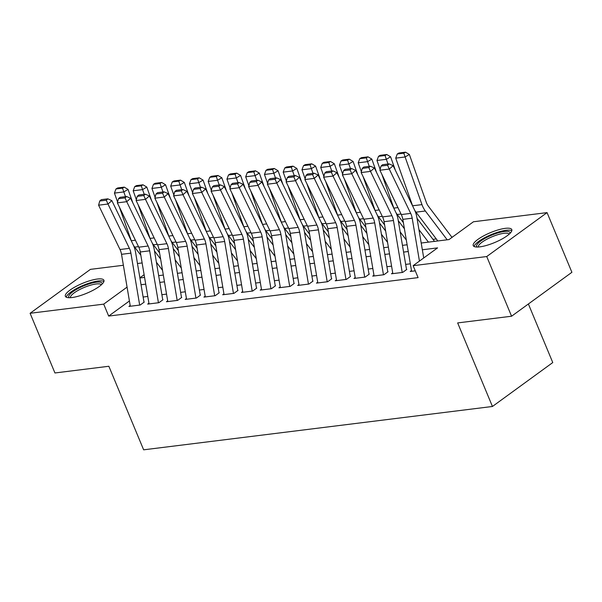 <?xml version="1.0" encoding="UTF-8"?>
<svg xmlns="http://www.w3.org/2000/svg" width="602" height="602" viewBox="0 0 602 602"><rect width="100%" height="100%" fill="white"/><g stroke="black" fill="none" stroke-linecap="round" stroke-linejoin="round"><path stroke-width="0.9" d="M479.802 246.865A20.874 5.38 157.4 0 1 473.24 245.631A20.874 5.38 157.4 0 1 483.549 235.916A20.874 5.38 157.4 0 1 505.236 228.354A20.874 5.38 157.4 0 1 511.79 229.588A20.874 5.38 157.4 0 1 501.481 239.303A20.874 5.38 157.4 0 1 479.802 246.865M71.924 297.554A20.874 5.38 157.4 0 1 65.37 296.319A20.874 5.38 157.4 0 1 75.671 286.605A20.874 5.38 157.4 0 1 97.358 279.035A20.874 5.38 157.4 0 1 103.913 280.276A20.874 5.38 157.4 0 1 93.611 289.983A20.874 5.38 157.4 0 1 71.924 297.554M528.383 303.98L552.764 362.554L492.444 406.478L143.637 449.822L108.857 366.264L54.94 372.969L30.1 313.281L90.428 269.365L123.38 265.271M137.467 263.518L142.132 262.939M452.659 236.902L451.718 237.022M436.269 238.941L432.966 239.348M421.204 243.027L448.994 239.573L473.45 221.769L547.06 212.619L486.732 256.542L413.122 265.685L437.579 247.881L422.341 249.777M486.732 256.542L511.572 316.223L571.9 272.3L547.06 212.619M411.475 270.554L410.225 271.464L415.267 270.84M392.722 272.887L391.473 273.797L402.723 272.397L406.801 269.425M373.962 275.219L372.721 276.122L383.971 274.723L388.049 271.758M355.21 277.545L353.968 278.455L365.218 277.055L369.297 274.091M336.458 279.877L335.216 280.788L346.466 279.388L350.545 276.416M317.705 282.21L316.464 283.113L327.714 281.713L331.792 278.749M298.953 284.535L297.712 285.446L308.961 284.046L313.032 281.081M280.201 286.868L278.952 287.779L290.209 286.379L294.28 283.414M261.449 289.201L260.199 290.104L271.457 288.712L275.528 285.739M242.696 291.526L241.447 292.437L252.705 291.037L256.776 288.072M223.944 293.859L222.695 294.769L233.952 293.37L238.023 290.405M205.192 296.192L203.943 297.095L215.192 295.702L219.271 292.73M186.439 298.524L185.19 299.427L196.44 298.028L200.519 295.063M167.687 300.849L166.438 301.76L177.688 300.36L181.766 297.396M148.935 303.182L147.686 304.093L158.936 302.693L163.014 299.721M129.415 300.977L108.676 316.073L418.097 277.62L413.122 265.685M410.331 263.819L405.665 264.398M391.578 266.152L386.913 266.731M372.826 268.484L368.161 269.064M354.074 270.81L349.408 271.389M335.322 273.142L330.656 273.722M316.569 275.475L311.904 276.055M297.817 277.8L293.151 278.38M279.065 280.133L274.399 280.713M260.312 282.466L255.647 283.045M241.56 284.791L236.895 285.378M222.808 287.124L218.142 287.703M204.055 289.457L199.39 290.036M185.303 291.789L180.63 292.369M166.543 294.115L161.878 294.694M147.791 296.447L143.125 297.027M130.183 305.515L128.933 306.418L140.183 305.018L144.262 302.053M511.572 316.223L457.663 322.92L492.444 406.478M108.676 316.073L103.702 304.138L30.1 313.281M127.075 287.124L103.702 304.138M408.254 251.523L403.588 252.103M389.502 253.856L384.836 254.435M370.749 256.189L366.084 256.768M351.997 258.514L347.331 259.093M333.245 260.847L328.579 261.426M314.492 263.179L309.827 263.759M295.74 265.505L291.075 266.084M276.988 267.837L272.322 268.417M258.235 270.17L253.57 270.75M239.483 272.495L234.818 273.082M220.723 274.828L216.058 275.407M201.971 277.161L197.305 277.74M183.219 279.494L178.553 280.073M164.466 281.819L159.801 282.398M145.714 284.152L141.049 284.731M139.912 277.981L144.578 277.402M158.665 275.648L163.33 275.069M177.417 273.323L182.082 272.744M196.169 270.99L200.835 270.411M214.922 268.658L219.587 268.078M233.674 266.332L238.339 265.753M252.426 264L257.092 263.42M271.178 261.667L275.844 261.087M289.931 259.342L294.596 258.762M308.683 257.009L313.349 256.429M327.435 254.676L332.101 254.097M346.188 252.351L350.853 251.764M364.94 250.018L369.605 249.439M383.692 247.685L388.365 247.106M402.452 245.353L407.118 244.773M144.119 274.715L139.882 277.8M130.303 306.252L121.529 254.315A13.379 9.474 82.9 0 0 120.016 249.521L98.6 205.184L107.976 204.025L106.298 200.195L107.848 198.841L101.286 199.653L99.736 201.008L106.298 200.195M139.679 305.086L130.905 253.149A13.379 9.474 82.9 0 0 129.392 248.355L107.976 204.025L111.867 200.632L133.275 244.961A20.069 14.215 -97.1 0 1 135.548 252.155L143.983 302.091M111.867 200.632L107.848 198.841M99.736 201.008L98.6 205.184M160.614 259.033L154.488 250.944M132.809 202.844L128.053 189.404L123.809 191.933L125.479 196.651M156.392 262.224L162.525 270.313M133.396 245.21A20.069 14.215 82.9 0 0 134.682 247.121L140.83 255.225M119.346 206.983L131.304 240.74A20.069 14.215 82.9 0 0 131.507 241.289M122.537 188.148L124.238 187.132L117.676 187.952L115.975 188.96L122.537 188.148L123.809 191.933L114.433 193.099L117.586 202.009M114.433 193.099L115.975 188.96M124.238 187.132L128.053 189.404M69.238 297.727A18.068 4.658 157.4 0 1 76.544 289.374A18.068 4.658 157.4 0 1 96.44 282.195A18.068 4.658 157.4 0 1 102.189 284.016M101.317 284.844A16.728 4.312 -22.6 0 0 96.124 283.978A16.728 4.312 -22.6 0 0 78.975 289.923A16.728 4.312 -22.6 0 0 70.449 297.697M103.92 281.488A20.739 5.343 -22.6 0 0 98.073 281.006A20.739 5.343 -22.6 0 0 78.079 287.711A20.739 5.343 -22.6 0 0 66.228 297.177M477.115 247.046A18.068 4.658 157.4 0 1 476.844 244.886A18.068 4.658 157.4 0 1 495.326 233.764A18.068 4.658 157.4 0 1 510.067 233.328M509.187 234.155A16.728 4.312 -22.6 0 0 494.219 235.916A16.728 4.312 -22.6 0 0 478.56 245.684A16.728 4.312 -22.6 0 0 478.319 247.008M511.79 230.799A20.739 5.343 -22.6 0 0 492.421 234.11A20.739 5.343 -22.6 0 0 474.406 245.684A20.739 5.343 -22.6 0 0 474.098 246.489M149.055 303.92L140.281 251.982A13.379 9.474 82.9 0 0 138.769 247.189L117.352 202.859L126.729 201.693L125.05 197.862L126.601 196.508L120.039 197.328L118.489 198.683L125.05 197.862M158.431 302.753L149.657 250.816A13.379 9.474 82.9 0 0 148.145 246.022L126.729 201.693L130.619 198.299L152.028 242.636A20.069 14.215 -97.1 0 1 154.3 249.822L162.736 299.758M130.619 198.299L126.601 196.508M118.489 198.683L117.352 202.859M167.807 301.587L159.033 249.649A13.379 9.474 82.9 0 0 157.521 244.856L136.105 200.526L145.481 199.36L143.803 195.537L145.353 194.175L138.791 194.995L137.241 196.35L143.803 195.537M177.184 300.421L168.41 248.483A13.379 9.474 82.9 0 0 166.897 243.69L145.481 199.36L149.371 195.974L170.78 240.303A20.069 14.215 -97.1 0 1 173.052 247.49L181.488 297.426M149.371 195.974L145.353 194.175M137.241 196.35L136.105 200.526M186.56 299.254L177.786 247.324A13.379 9.474 82.9 0 0 176.273 242.531L154.857 198.193L164.233 197.027L162.555 193.204L164.113 191.85L157.543 192.663L155.993 194.017L162.555 193.204M195.936 298.095L187.162 246.158A13.379 9.474 82.9 0 0 185.649 241.364L164.233 197.027L168.124 193.641L189.54 237.971A20.069 14.215 -97.1 0 1 191.805 245.165L200.24 295.1M168.124 193.641L164.113 191.85M155.993 194.017L154.857 198.193M205.312 296.929L196.538 244.991A13.379 9.474 82.9 0 0 195.025 240.198L173.617 195.868L182.993 194.702L181.307 190.872L182.865 189.517L176.296 190.33L174.746 191.692L181.307 190.872M214.688 295.763L205.914 243.825A13.379 9.474 82.9 0 0 204.402 239.032L182.993 194.702L186.876 191.308L208.292 235.638A20.069 14.215 -97.1 0 1 210.557 242.832L218.993 292.768M186.876 191.308L182.865 189.517M174.746 191.692L173.617 195.868M179.366 256.7L173.241 248.611M151.561 200.511L146.805 187.079L142.561 189.607L144.232 194.318M175.144 259.898L181.277 267.988M152.148 242.877A20.069 14.215 82.9 0 0 153.435 244.788L159.583 252.893M138.099 204.65L150.056 238.407A20.069 14.215 82.9 0 0 150.259 238.956M141.289 185.815L142.99 184.806L136.428 185.619L134.728 186.628L141.289 185.815L142.561 189.607L133.185 190.774L136.338 199.676M133.185 190.774L134.728 186.628M142.99 184.806L146.805 187.079M198.126 254.368L191.993 246.278M170.313 198.178L165.558 184.746L161.313 187.275L162.984 191.985M193.897 257.566L200.03 265.655M170.9 240.552A20.069 14.215 82.9 0 0 172.187 242.455L178.335 250.56M156.851 202.317L168.808 236.082A20.069 14.215 82.9 0 0 169.011 236.631M160.042 183.482L161.742 182.474L155.181 183.286L153.48 184.302L160.042 183.482L161.313 187.275L151.937 188.441L155.09 197.343M151.937 188.441L153.48 184.302M161.742 182.474L165.558 184.746M216.878 252.042L210.745 243.953M189.066 195.853L184.31 182.414L180.066 184.942L181.736 189.66M212.649 255.233L218.782 263.322M189.653 238.219A20.069 14.215 82.9 0 0 190.939 240.13L197.087 248.235M175.603 199.992L187.561 233.749A20.069 14.215 82.9 0 0 187.764 234.298M178.802 181.157L180.495 180.141L173.933 180.961L172.232 181.97L178.802 181.157L180.066 184.942L170.69 186.108L173.843 195.018M170.69 186.108L172.232 181.97M180.495 180.141L184.31 182.414M235.63 249.71L229.497 241.62M207.818 193.52L203.062 180.088L198.818 182.617L200.489 187.327M231.401 252.908L237.534 260.997M208.405 235.886A20.069 14.215 82.9 0 0 209.692 237.798L215.84 245.902M194.356 197.659L206.313 231.416A20.069 14.215 82.9 0 0 206.516 231.966M197.554 178.824L199.247 177.816L192.685 178.628L190.984 179.637L197.554 178.824L198.818 182.617L189.442 183.783L192.595 192.685M189.442 183.783L190.984 179.637M199.247 177.816L203.062 180.088M224.064 294.596L215.29 242.659A13.379 9.474 82.9 0 0 213.778 237.865L192.369 193.535L201.745 192.369L200.06 188.546L201.617 187.184L195.048 188.005L193.498 189.359L200.06 188.546M233.448 293.43L224.666 241.492A13.379 9.474 82.9 0 0 223.154 236.699L201.745 192.369L205.628 188.983L227.044 233.313A20.069 14.215 -97.1 0 1 229.309 240.499L237.745 290.435M205.628 188.983L201.617 187.184M193.498 189.359L192.369 193.535M254.383 247.377L248.25 239.287M226.578 191.188L221.814 177.756L217.57 180.284L219.241 184.995M250.154 250.575L256.286 258.664M227.157 233.561A20.069 14.215 82.9 0 0 228.451 235.465L234.592 243.569M213.108 195.326L225.065 229.091A20.069 14.215 82.9 0 0 225.268 229.64M216.306 176.491L217.999 175.483L211.437 176.296L209.737 177.312L216.306 176.491L217.57 180.284L208.194 181.45L211.347 190.352M208.194 181.45L209.737 177.312M217.999 175.483L221.814 177.756M242.824 292.263L234.043 240.333A13.379 9.474 82.9 0 0 232.53 235.532L211.121 191.203L220.498 190.036L218.812 186.214L220.37 184.859L213.808 185.672L212.25 187.026L218.812 186.214M252.2 291.105L243.419 239.167A13.379 9.474 82.9 0 0 241.906 234.374L220.498 190.036L224.38 186.65L245.797 230.98A20.069 14.215 -97.1 0 1 248.062 238.174L256.497 288.102M224.38 186.65L220.37 184.859M212.25 187.026L211.121 191.203M273.135 245.044L267.002 236.955M245.33 188.855L240.567 175.423L236.323 177.951L237.993 182.669M268.913 248.242L275.039 256.332M245.909 231.228A20.069 14.215 82.9 0 0 247.204 233.14L253.344 241.244M231.86 193.001L243.818 226.758A20.069 14.215 82.9 0 0 244.021 227.308M235.058 174.166L236.752 173.15L230.19 173.97L228.489 174.979L235.058 174.166L236.323 177.951L226.946 179.118L230.099 188.027M226.946 179.118L228.489 174.979M236.752 173.15L240.567 175.423M261.577 289.938L252.795 238.001A13.379 9.474 82.9 0 0 251.282 233.207L229.874 188.877L239.25 187.711L237.564 183.881L239.122 182.526L232.56 183.339L231.002 184.701L237.564 183.881M270.953 288.772L262.171 236.834A13.379 9.474 82.9 0 0 260.658 232.041L239.25 187.711L243.133 184.317L264.549 228.647A20.069 14.215 -97.1 0 1 266.814 235.841L275.257 285.777M243.133 184.317L239.122 182.526M231.002 184.701L229.874 188.877M291.887 242.719L285.754 234.629M264.082 186.53L259.319 173.098L255.075 175.626L256.745 180.337M287.666 245.909L293.791 253.999M264.662 228.895A20.069 14.215 82.9 0 0 265.956 230.807L272.096 238.911M250.62 190.668L262.57 224.426A20.069 14.215 82.9 0 0 262.773 224.975M253.811 171.833L255.504 170.817L248.942 171.638L247.249 172.646L253.811 171.833L255.075 175.626L245.699 176.792L248.852 185.694M245.699 176.792L247.249 172.646M255.504 170.817L259.319 173.098M280.329 287.605L271.547 235.668A13.379 9.474 82.9 0 0 270.035 230.875L248.626 186.545L258.002 185.378L256.317 181.556L257.874 180.194L251.312 181.014L249.755 182.368L256.317 181.556M289.705 286.439L280.923 234.502A13.379 9.474 82.9 0 0 279.411 229.708L258.002 185.378L261.885 181.992L283.301 226.322A20.069 14.215 -97.1 0 1 285.566 233.508L294.009 283.444M261.885 181.992L257.874 180.194M249.755 182.368L248.626 186.545M310.64 240.386L304.507 232.297M282.835 184.197L278.079 170.765L273.827 173.293L275.498 178.004M306.418 243.584L312.543 251.674M283.414 226.57A20.069 14.215 82.9 0 0 284.708 228.474L290.849 236.578M269.372 188.336L281.322 222.1A20.069 14.215 82.9 0 0 281.525 222.65M272.563 169.501L274.256 168.492L267.694 169.305L266.001 170.321L272.563 169.501L273.827 173.293L264.451 174.46L267.604 183.362M264.451 174.46L266.001 170.321M274.256 168.492L278.079 170.765M299.081 285.273L290.299 233.335A13.379 9.474 82.9 0 0 288.787 228.542L267.378 184.212L276.754 183.046L275.069 179.223L276.627 177.868L270.065 178.681L268.507 180.036L275.069 179.223M308.457 284.114L299.676 232.176A13.379 9.474 82.9 0 0 298.163 227.383L276.754 183.046L280.637 179.659L302.053 223.989A20.069 14.215 -97.1 0 1 304.319 231.183L312.762 281.111M280.637 179.659L276.627 177.868M268.507 180.036L267.378 184.212M329.392 238.053L323.259 229.964M301.587 181.864L296.831 168.432L292.587 170.96L294.25 175.679M325.17 241.251L331.296 249.341M302.174 224.237A20.069 14.215 82.9 0 0 303.461 226.149L309.601 234.253M288.125 186.01L300.074 219.768A20.069 14.215 82.9 0 0 300.278 220.317M291.315 167.175L293.016 166.16L286.447 166.972L284.754 167.988L291.315 167.175L292.587 170.96L283.203 172.127L286.364 181.029M283.203 172.127L284.754 167.988M293.016 166.16L296.831 168.432M317.833 282.948L309.052 231.01A13.379 9.474 82.9 0 0 307.547 226.217L286.131 181.887L295.507 180.72L293.821 176.89L295.379 175.536L288.817 176.348L287.259 177.71L293.821 176.89M327.21 281.781L318.428 229.844A13.379 9.474 82.9 0 0 316.923 225.05L295.507 180.72L299.39 177.327L320.806 221.656A20.069 14.215 -97.1 0 1 323.071 228.85L331.514 278.786M299.39 177.327L295.379 175.536M287.259 177.71L286.131 181.887M348.144 235.728L342.011 227.639M320.339 179.539L315.583 166.099L311.339 168.635L313.002 173.346M343.923 238.919L350.055 247.008M320.926 221.905A20.069 14.215 82.9 0 0 322.213 223.816L328.353 231.92M306.877 183.678L318.827 217.435A20.069 14.215 82.9 0 0 319.03 217.984M310.068 164.843L311.768 163.827L305.199 164.647L303.506 165.655L310.068 164.843L311.339 168.635L301.963 169.794L305.116 178.704M301.963 169.794L303.506 165.655M311.768 163.827L315.583 166.099M336.586 280.615L327.804 228.677A13.379 9.474 82.9 0 0 326.299 223.884L304.883 179.554L314.259 178.388L312.573 174.557L314.131 173.203L307.569 174.023L306.012 175.378L312.573 174.557M345.962 279.448L337.18 227.511A13.379 9.474 82.9 0 0 335.675 222.717L314.259 178.388L318.142 174.994L339.558 219.331A20.069 14.215 -97.1 0 1 341.823 226.518L350.266 276.453M318.142 174.994L314.131 173.203M306.012 175.378L304.883 179.554M366.896 233.395L360.764 225.306M339.092 177.206L334.336 163.774L330.092 166.302L331.755 171.013M362.675 236.594L368.808 244.683M339.678 219.572A20.069 14.215 82.9 0 0 340.965 221.483L347.106 229.588M325.629 181.345L337.587 215.102A20.069 14.215 82.9 0 0 337.782 215.651M328.82 162.51L330.521 161.502L323.951 162.314L322.258 163.33L328.82 162.51L330.092 166.302L320.715 167.469L323.868 176.371M320.715 167.469L322.258 163.33M330.521 161.502L334.336 163.774M355.338 278.282L346.556 226.344A13.379 9.474 82.9 0 0 345.051 221.551L323.635 177.221L333.011 176.055L331.333 172.232L332.883 170.878L326.322 171.69L324.764 173.045L331.333 172.232M364.714 277.116L355.932 225.186A13.379 9.474 82.9 0 0 354.427 220.385L333.011 176.055L336.902 172.669L358.31 216.998A20.069 14.215 -97.1 0 1 360.575 224.192L369.018 274.121M336.902 172.669L332.883 170.878M324.764 173.045L323.635 177.221M385.649 231.063L379.516 222.973M357.844 174.873L353.088 161.441L348.844 163.97L350.514 168.68M381.427 234.261L387.56 242.35M358.431 217.247A20.069 14.215 82.9 0 0 359.718 219.151L365.858 227.263M344.382 179.02L356.339 212.777A20.069 14.215 82.9 0 0 356.534 213.326M347.572 160.177L349.273 159.169L342.711 159.981L341.01 160.997L347.572 160.177L348.844 163.97L339.468 165.136L342.621 174.038M339.468 165.136L341.01 160.997M349.273 159.169L353.088 161.441M374.09 275.957L365.316 224.019A13.379 9.474 82.9 0 0 363.804 219.226L342.387 174.889L351.764 173.73L350.086 169.899L351.636 168.545L345.074 169.358L343.516 170.72L350.086 169.899M383.466 274.79L374.692 222.853A13.379 9.474 82.9 0 0 373.18 218.059L351.764 173.73L355.654 170.336L377.063 214.666A20.069 14.215 -97.1 0 1 379.328 221.86L387.771 271.795M355.654 170.336L351.636 168.545M343.516 170.72L342.387 174.889M404.401 228.737L398.276 220.648M376.596 172.548L371.84 159.109L367.596 161.645L369.267 166.355M400.179 231.928L406.312 240.017M377.183 214.914A20.069 14.215 82.9 0 0 378.47 216.825L384.61 224.93M363.134 176.687L375.091 210.444A20.069 14.215 82.9 0 0 375.287 210.993M366.325 157.852L368.025 156.836L361.463 157.656L359.763 158.665L366.325 157.852L367.596 161.645L358.22 162.803L361.373 171.713M358.22 162.803L359.763 158.665M368.025 156.836L371.84 159.109M392.843 273.624L384.068 221.686A13.379 9.474 82.9 0 0 382.556 216.893L361.14 172.563L370.516 171.397L368.838 167.567L370.388 166.212L363.826 167.032L362.269 168.387L368.838 167.567M402.219 272.458L393.445 220.52A13.379 9.474 82.9 0 0 391.932 215.727L370.516 171.397L374.406 168.003L395.815 212.34A20.069 14.215 -97.1 0 1 398.08 219.527L406.523 269.463M374.406 168.003L370.388 166.212M362.269 168.387L361.14 172.563M434.501 241.372L417.028 218.315M395.348 170.215L390.593 156.783L386.349 159.312L388.019 164.022M418.932 229.603L428.428 242.124M395.935 212.581A20.069 14.215 82.9 0 0 397.222 214.493L403.363 222.597M381.886 174.354L393.843 208.111A20.069 14.215 82.9 0 0 394.039 208.661M385.077 155.519L386.777 154.511L380.216 155.324L378.515 156.332L385.077 155.519L386.349 159.312L376.972 160.478L380.125 169.38M376.972 160.478L378.515 156.332M386.777 154.511L390.593 156.783M411.595 271.291L402.821 219.354A13.379 9.474 82.9 0 0 401.308 214.56L379.892 170.231L389.268 169.064L387.59 165.241L389.14 163.887L382.579 164.7L381.028 166.054L387.59 165.241M419.443 261.087L412.197 218.195A13.379 9.474 82.9 0 0 410.684 213.394L389.268 169.064L393.159 165.678L414.567 210.008A20.069 14.215 -97.1 0 1 416.84 217.202L423.725 257.965M393.159 165.678L389.14 163.887M381.028 166.054L379.892 170.231M451.997 237.384L428.473 206.343A13.379 9.474 -97.1 0 1 426.216 202.091L409.345 154.451L405.101 156.979L421.972 204.62A20.069 14.215 82.9 0 0 425.351 211.001L447.181 239.799M414.688 210.256A20.069 14.215 82.9 0 0 415.974 212.16L437.804 240.966M403.829 153.186L405.53 152.178L398.968 152.991L397.267 154.007L403.829 153.186L405.101 156.979L395.725 158.145L412.596 205.786A20.069 14.215 82.9 0 0 412.799 206.335M395.725 158.145L397.267 154.007M405.53 152.178L409.345 154.451M121.529 254.315L130.905 253.149M120.016 249.521L129.392 248.355M135.405 240.228L131.304 240.74M138.505 246.647L134.682 247.121M140.281 251.982L149.657 250.816M138.769 247.189L148.145 246.022M159.033 249.649L168.41 248.483M157.521 244.856L166.897 243.69M177.786 247.324L187.162 246.158M176.273 242.531L185.649 241.364M196.538 244.991L205.914 243.825M195.025 240.198L204.402 239.032M154.157 237.903L150.056 238.407M157.257 244.314L153.435 244.788M172.909 235.57L168.808 236.082M176.01 241.981L172.187 242.455M191.662 233.237L187.561 233.749M194.762 239.656L190.939 240.13M210.422 230.912L206.313 231.416M213.514 237.323L209.692 237.798M215.29 242.659L224.666 241.492M213.778 237.865L223.154 236.699M229.174 228.579L225.065 229.091M232.267 234.991L228.451 235.465M234.043 240.333L243.419 239.167M232.53 235.532L241.906 234.374M247.926 226.247L243.818 226.758M251.019 232.665L247.204 233.14M252.795 238.001L262.171 236.834M251.282 233.207L260.658 232.041M266.678 223.914L262.57 224.426M269.771 230.333L265.956 230.807M271.547 235.668L280.923 234.502M270.035 230.875L279.411 229.708M285.431 221.589L281.322 222.1M288.531 228L284.708 228.474M290.299 233.335L299.676 232.176M288.787 228.542L298.163 227.383M304.183 219.256L300.074 219.768M307.283 225.667L303.461 226.149M309.052 231.01L318.428 229.844M307.547 226.217L316.923 225.05M322.935 216.923L318.827 217.435M326.036 223.342L322.213 223.816M327.804 228.677L337.18 227.511M326.299 223.884L335.675 222.717M341.688 214.598L337.587 215.102M344.788 221.009L340.965 221.483M346.556 226.344L355.932 225.186M345.051 221.551L354.427 220.385M360.44 212.265L356.339 212.777M363.54 218.677L359.718 219.151M365.316 224.019L374.692 222.853M363.804 219.226L373.18 218.059M379.192 209.932L375.091 210.444M382.293 216.351L378.47 216.825M384.068 221.686L393.445 220.52M382.556 216.893L391.932 215.727M397.945 207.607L393.843 208.111M401.045 214.019L397.222 214.493M402.821 219.354L412.197 218.195M401.308 214.56L410.684 213.394M421.972 204.62L412.596 205.786M425.351 211.001L415.974 212.16"/></g></svg>
